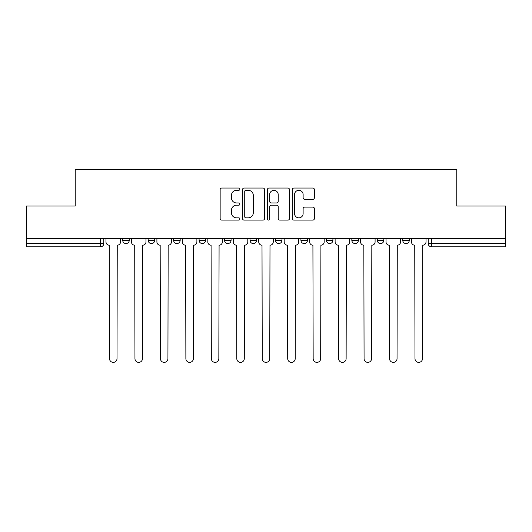 <?xml version="1.0" encoding="UTF-8"?>
<svg xmlns="http://www.w3.org/2000/svg" width="532" height="532" viewBox="0 0 532 532"><rect width="100%" height="100%" fill="white"/><g stroke="black" fill="none" stroke-linecap="round" stroke-linejoin="round"><path stroke-width="0.8" d="M239.892 189.173A1.124 1.124 0 0 0 238.768 188.049L221.751 188.049A1.603 1.603 0 0 0 220.148 189.651L220.148 218.486A1.603 1.603 0 0 0 221.751 220.088L238.768 220.088A1.124 1.124 0 0 0 239.892 218.965A1.124 1.124 0 0 0 238.768 217.847L236.567 217.847A5.127 5.127 0 0 1 231.44 212.72L231.44 210.32A5.127 5.127 0 0 1 236.567 205.192L238.768 205.192A1.124 1.124 0 0 0 239.892 204.069A1.124 1.124 0 0 0 238.768 202.951L236.567 202.951A5.127 5.127 0 0 1 231.44 197.824L231.44 195.417A5.127 5.127 0 0 1 236.567 190.296L238.768 190.296A1.124 1.124 0 0 0 239.892 189.173M402.751 238.502L402.751 240.298L409.281 240.298A3.265 3.265 0 0 1 406.016 243.563A3.265 3.265 0 0 1 402.751 240.298L402.751 238.502M326.382 238.502L326.382 240.298L332.906 240.298A3.265 3.265 0 0 1 329.647 243.563A3.265 3.265 0 0 1 326.382 240.298L326.382 238.502M275.463 238.502L275.463 240.298L281.993 240.298A3.265 3.265 0 0 1 278.728 243.563A3.265 3.265 0 0 1 275.463 240.298L275.463 238.502M250.007 238.502L250.007 240.298L256.537 240.298A3.265 3.265 0 0 1 253.272 243.563A3.265 3.265 0 0 1 250.007 240.298L250.007 238.502M199.094 238.502L199.094 240.298L205.618 240.298A3.265 3.265 0 0 1 202.353 243.563A3.265 3.265 0 0 1 199.094 240.298L199.094 238.502M312.816 199.347A1.603 1.603 0 0 0 314.412 197.744L314.412 189.651A1.603 1.603 0 0 0 312.816 188.049L293.91 188.049A1.603 1.603 0 0 0 292.307 189.651L292.307 218.486A1.603 1.603 0 0 0 293.91 220.088L312.816 220.088A1.603 1.603 0 0 0 314.412 218.486L314.412 208.717A1.603 1.603 0 0 0 312.816 207.114L304.723 207.114A1.603 1.603 0 0 0 303.12 208.717L303.12 213.558A4.283 4.283 0 0 1 298.838 217.847A4.283 4.283 0 0 1 294.555 213.558L294.555 194.579A4.283 4.283 0 0 1 298.838 190.296A4.283 4.283 0 0 1 303.12 194.579L303.12 197.744A1.603 1.603 0 0 0 304.723 199.347L312.816 199.347M26.6 238.502L26.6 206.03L75.231 206.03L75.231 169.635L456.769 169.635L456.769 206.03L505.4 206.03L505.4 238.502L26.6 238.502L26.6 243.563L103.787 243.563L103.787 238.502L103.787 243.563A3.265 3.265 0 0 1 100.528 246.828L26.6 246.828L26.6 243.563M264.597 189.651A1.603 1.603 0 0 0 262.994 188.049L244.095 188.049A1.603 1.603 0 0 0 242.492 189.651L242.492 218.486A1.603 1.603 0 0 0 244.095 220.088L262.994 220.088A1.603 1.603 0 0 0 264.597 218.486L264.597 189.651M269.006 188.049L287.905 188.049A1.603 1.603 0 0 1 289.508 189.651L289.508 218.486A1.603 1.603 0 0 1 287.905 220.088L279.819 220.088A1.603 1.603 0 0 1 278.216 218.486L278.216 206.795A1.603 1.603 0 0 0 276.613 205.192L271.247 205.192A1.603 1.603 0 0 0 269.644 206.795L269.644 218.965A1.124 1.124 0 0 1 268.52 220.088A1.124 1.124 0 0 1 267.403 218.965L267.403 189.651A1.603 1.603 0 0 1 269.006 188.049M428.213 238.502L428.213 243.563L505.4 243.563L505.4 246.828L431.472 246.828A3.265 3.265 0 0 1 428.213 243.563A3.265 3.265 0 0 0 431.472 246.828L431.472 238.502M505.4 238.502L505.4 243.563M409.281 238.502L409.281 240.298A3.265 3.265 0 0 1 406.016 243.563M383.825 238.502L383.825 240.298A3.265 3.265 0 0 1 380.56 243.563A3.265 3.265 0 0 1 377.294 240.298L383.825 240.298M377.294 238.502L377.294 240.298M358.368 238.502L358.368 240.298A3.265 3.265 0 0 1 355.103 243.563A3.265 3.265 0 0 1 351.838 240.298L358.368 240.298L358.368 238.502M351.838 238.502L351.838 240.298M332.906 238.502L332.906 240.298M307.449 238.502L307.449 240.298A3.265 3.265 0 0 1 304.184 243.563A3.265 3.265 0 0 1 300.926 240.298L307.449 240.298L307.449 238.502M300.926 238.502L300.926 240.298M281.993 238.502L281.993 240.298L281.993 238.502M256.537 240.298L256.537 238.502L256.537 240.298A3.265 3.265 0 0 1 253.272 243.563M231.074 238.502L231.074 240.298A3.265 3.265 0 0 1 227.816 243.563A3.265 3.265 0 0 1 224.551 240.298A3.265 3.265 0 0 0 227.816 243.563A3.265 3.265 0 0 0 231.074 240.298L231.074 238.502M224.551 238.502L224.551 240.298L231.074 240.298M205.618 238.502L205.618 240.298M180.162 238.502L180.162 240.298A3.265 3.265 0 0 1 176.897 243.563A3.265 3.265 0 0 1 173.632 240.298A3.265 3.265 0 0 0 176.897 243.563A3.265 3.265 0 0 0 180.162 240.298L173.632 240.298L173.632 238.502M148.175 238.502L148.175 240.298L154.706 240.298L154.706 238.502L154.706 240.298A3.265 3.265 0 0 1 151.44 243.563A3.265 3.265 0 0 1 148.175 240.298A3.265 3.265 0 0 0 151.44 243.563M122.719 238.502L122.719 240.298L129.249 240.298L129.249 238.502L129.249 240.298A3.265 3.265 0 0 1 125.984 243.563A3.265 3.265 0 0 1 122.719 240.298A3.265 3.265 0 0 0 125.984 243.563M100.528 238.502L100.528 246.828A3.265 3.265 0 0 0 103.787 243.563M245.857 190.296A1.124 1.124 0 0 0 244.733 191.414L244.733 216.724A1.124 1.124 0 0 0 245.857 217.847L248.178 217.847A5.127 5.127 0 0 0 253.305 212.72L253.305 195.417A5.127 5.127 0 0 0 248.178 190.296L245.857 190.296M278.216 194.659A4.283 4.283 0 0 0 273.927 190.376A4.283 4.283 0 0 0 269.644 194.659L269.644 201.349A1.603 1.603 0 0 0 271.247 202.951L276.613 202.951A1.603 1.603 0 0 0 278.216 201.349L278.216 194.659M105.994 238.502L105.994 241.927A3.265 3.265 0 0 0 109.253 245.192L109.499 358.608A3.751 3.751 0 0 0 113.256 362.365A3.751 3.751 0 0 0 117.007 358.608L117.253 245.192A3.265 3.265 0 0 0 120.518 241.927L120.518 238.502M131.451 238.502L131.451 241.927A3.265 3.265 0 0 0 134.716 245.192L134.955 358.608A3.751 3.751 0 0 0 138.712 362.365A3.751 3.751 0 0 0 142.463 358.608L142.709 245.192A3.265 3.265 0 0 0 145.974 241.927L145.974 238.502M156.907 238.502L156.907 241.927A3.265 3.265 0 0 0 160.172 245.192L160.418 358.608A3.751 3.751 0 0 0 164.169 362.365A3.751 3.751 0 0 0 167.926 358.608L168.165 245.192A3.265 3.265 0 0 0 171.43 241.927L171.43 238.502M182.363 238.502L182.363 241.927A3.265 3.265 0 0 0 185.628 245.192L185.874 358.608A3.751 3.751 0 0 0 189.625 362.365A3.751 3.751 0 0 0 193.382 358.608L193.628 245.192A3.265 3.265 0 0 0 196.887 241.927L196.887 238.502M207.826 238.502L207.826 241.927A3.265 3.265 0 0 0 211.084 245.192L211.33 358.608A3.751 3.751 0 0 0 215.088 362.365A3.751 3.751 0 0 0 218.838 358.608L219.084 245.192A3.265 3.265 0 0 0 222.349 241.927L222.349 238.502M233.282 238.502L233.282 241.927A3.265 3.265 0 0 0 236.547 245.192L236.787 358.608A3.751 3.751 0 0 0 240.544 362.365A3.751 3.751 0 0 0 244.294 358.608L244.54 245.192A3.265 3.265 0 0 0 247.806 241.927L247.806 238.502M258.738 238.502L258.738 241.927A3.265 3.265 0 0 0 262.003 245.192L262.249 358.608A3.751 3.751 0 0 0 266 362.365A3.751 3.751 0 0 0 269.751 358.608L269.997 245.192A3.265 3.265 0 0 0 273.262 241.927L273.262 238.502M284.194 238.502L284.194 241.927A3.265 3.265 0 0 0 287.46 245.192L287.706 358.608A3.751 3.751 0 0 0 291.456 362.365A3.751 3.751 0 0 0 295.213 358.608L295.453 245.192A3.265 3.265 0 0 0 298.718 241.927L298.718 238.502M309.651 238.502L309.651 241.927A3.265 3.265 0 0 0 312.916 245.192L313.162 358.608A3.751 3.751 0 0 0 316.912 362.365A3.751 3.751 0 0 0 320.67 358.608L320.916 245.192A3.265 3.265 0 0 0 324.174 241.927L324.174 238.502M335.113 238.502L335.113 241.927A3.265 3.265 0 0 0 338.372 245.192L338.618 358.608A3.751 3.751 0 0 0 342.375 362.365A3.751 3.751 0 0 0 346.126 358.608L346.372 245.192A3.265 3.265 0 0 0 349.637 241.927L349.637 238.502M360.57 238.502L360.57 241.927A3.265 3.265 0 0 0 363.835 245.192L364.074 358.608A3.751 3.751 0 0 0 367.831 362.365A3.751 3.751 0 0 0 371.582 358.608L371.828 245.192A3.265 3.265 0 0 0 375.093 241.927L375.093 238.502M386.026 238.502L386.026 241.927A3.265 3.265 0 0 0 389.291 245.192L389.537 358.608A3.751 3.751 0 0 0 393.288 362.365A3.751 3.751 0 0 0 397.045 358.608L397.284 245.192A3.265 3.265 0 0 0 400.549 241.927L400.549 238.502M411.482 238.502L411.482 241.927A3.265 3.265 0 0 0 414.747 245.192L414.993 358.608A3.751 3.751 0 0 0 418.744 362.365A3.751 3.751 0 0 0 422.501 358.608L422.747 245.192A3.265 3.265 0 0 0 426.006 241.927L426.006 238.502"/></g></svg>
